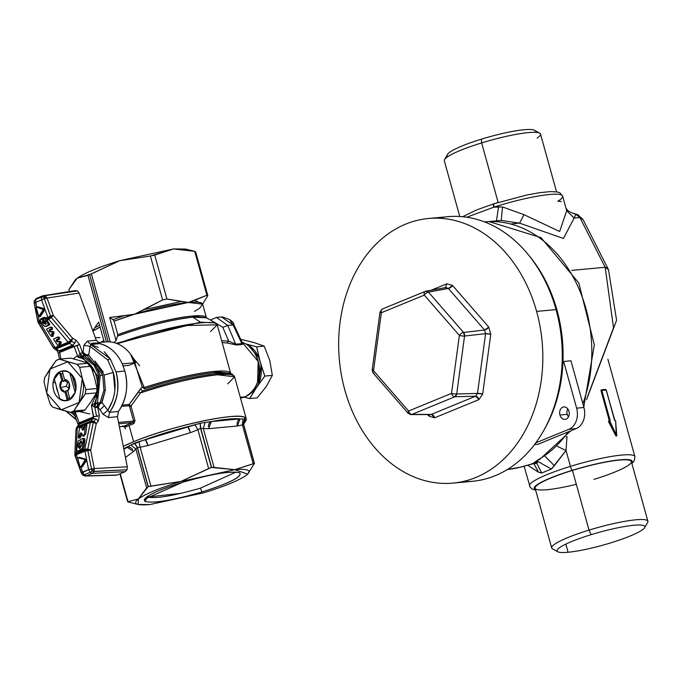 <?xml version="1.0" encoding="UTF-8"?>
<svg xmlns="http://www.w3.org/2000/svg" width="682" height="682" viewBox="0 0 682 682"><rect width="100%" height="100%" fill="white"/><g stroke="black" fill="none" stroke-linecap="round" stroke-linejoin="round"><path stroke-width="1.02" d="M568.907 429.276A16.897 12.941 -95.3 0 0 576.622 408.16L583.911 407.486A16.897 12.941 84.7 0 1 576.196 428.594L568.907 429.276L576.196 428.594L538.004 444.289L534.5 444.613L538.004 444.289L576.196 428.594A16.897 12.941 -95.3 0 0 583.911 407.486L570.962 360.787L583.911 407.486L576.622 408.16L563.673 361.469L570.962 360.787L563.673 361.469L576.622 408.16A16.897 12.941 84.7 0 1 568.907 429.276L535.796 442.874L568.907 429.276M568.456 416.864A6.266 4.8 84.7 0 1 567.211 414.349A6.266 4.8 84.7 0 1 567.705 408.799A6.266 4.8 -95.3 0 0 567.211 414.349A6.266 4.8 -95.3 0 0 568.456 416.864M562.906 363.259L563.673 361.469L562.906 363.259M559.922 415.031A6.266 4.8 -95.3 0 0 566.094 419.14A6.266 4.8 -95.3 0 0 568.958 411.314A6.266 4.8 -95.3 0 0 562.778 407.197A6.266 4.8 -95.3 0 0 559.922 415.031L567.211 414.349L559.922 415.031A6.266 4.8 84.7 0 1 563.861 406.932A6.266 4.8 84.7 0 1 568.958 411.314A6.266 4.8 84.7 0 1 565.02 419.413A6.266 4.8 84.7 0 1 559.922 415.031M610.126 420.419L601.797 390.385L606.17 389.976L614.499 420.01A0.759 0.477 67.7 0 0 615.181 420.692L615.624 420.649L616.596 435.662L609.836 421.186A0.759 0.477 67.7 0 0 610.126 420.419L609.699 420.521L601.371 390.488L601.797 390.385L610.126 420.419A0.759 0.477 -112.3 0 1 609.836 421.186L610.126 420.419M616.144 427.128L616.767 435.926L616.281 435.832L615.624 420.649L616.681 435.789L615.965 436.003L608.54 421.681L609.393 421.229L608.958 421.459L609.393 421.229L616.596 435.662L608.958 421.459L609.086 420.965L609.836 421.186L609.086 420.965L609.546 420.922L600.961 390.581L606.264 389.985L614.516 420.01M614.891 420.427L615.181 420.692A0.759 0.477 -112.3 0 1 614.499 420.01L615.565 420.939M614.533 420.069L606.17 389.976L601.524 390.121L609.699 420.521L608.796 420.7L609.546 420.922M606.204 390.036L605.616 389.448L606.23 390.095L605.616 389.448L601.268 389.848L600.961 390.581L601.268 389.848L605.616 389.448L606.264 389.985L600.961 390.581L609.29 420.623L608.796 420.7L608.958 421.459L616.281 435.832L616.767 435.926L616.144 427.077M615.65 420.837L616.656 435.951M607.901 359.261L634.908 456.667A54.671 8.022 164.5 0 0 570.433 466.36L566.026 450.47L566.998 436.633A11.389 1.671 -15.5 0 1 566.094 436.889L566.998 436.633L566.026 450.47L570.433 466.36A54.671 8.022 164.5 0 0 529.547 485.882A54.671 8.022 -15.5 0 1 570.433 466.36A54.671 8.022 -15.5 0 1 634.908 456.667L634.2 460.947L631.882 463.504M608.958 421.459L608.54 421.681L608.796 420.7L608.54 421.681L615.965 436.003L616.681 435.789M527.715 465.218L538.507 472.217L533.929 463.743L538.507 472.217L527.715 465.218M539.837 472.43L541.713 473.001L551.363 469.037L566.026 450.47L557.296 446.326L566.026 450.47L554.347 465.704L544.927 456.156L554.347 465.704L551.363 469.037L537.28 461.143L537.748 460.529L537.28 461.143L551.363 469.037L541.713 473.001L536.785 463.274L537.621 462.294L536.146 462.43L537.621 462.294L536.785 463.274L541.713 473.001L538.507 472.217M583.033 219.587L579.905 217.532L605.173 267.276L571.721 270.387L605.173 267.276L613.519 327.829L587.773 395.918L613.519 327.829L605.173 267.276L608.506 269.688A7.971 5.678 153.1 0 0 605.173 267.276L579.905 217.532A7.971 5.678 -26.9 0 1 583.246 219.954L608.506 269.688L616.571 320.284L586.588 399.524M580.663 217.763L577.969 214.762L575.889 214.301L579.905 217.532L574.116 218.078L563.451 238.478L519.59 223.142L511.355 223.909L519.59 223.142L563.451 238.478L574.116 218.078L579.905 217.532L575.889 214.301L578.08 214.821M575.889 214.301L572.795 213.21L575.889 214.301L574.116 218.078L575.889 214.301M631.728 462.933A50.869 7.468 164.5 0 0 572.258 470.324A3.794 0.691 -107.1 0 1 570.433 466.36A3.794 0.691 72.9 0 0 572.258 470.324A50.869 7.468 164.5 0 0 535.506 489.616A50.869 7.468 -15.5 0 1 572.258 470.324A50.869 7.468 -15.5 0 1 631.728 462.933M535.549 462.592L537.28 461.143L532.446 463.845L538.038 459.83A124.337 95.241 -95.3 0 0 568.14 431.97A124.337 95.241 -95.3 0 0 568.2 431.885A124.337 95.241 84.7 0 1 568.14 431.97L568.14 431.97A124.337 95.241 84.7 0 1 538.038 459.83L539.82 459.276A11.389 6.922 -119.5 0 1 538.038 459.83L532.514 463.82M536.112 463.445L532.864 463.845M561.371 201.48L557.85 201.241A54.671 8.022 164.5 0 0 562.65 196.118A54.671 8.022 164.5 0 0 498.175 205.811A54.671 8.022 -15.5 0 1 562.65 196.118L566.682 210.721L559.675 231.505L524.006 214.685L502.54 206.953L498.499 206.987L498.175 205.811L498.499 206.987L493.759 207.2A54.671 8.022 -15.5 0 1 498.175 205.811A54.671 8.022 164.5 0 0 493.759 207.2A3.794 1.006 -107.8 0 1 493.725 203.833L526.785 195.018L539.343 192.725L550.604 191.582L557.552 192.009L559.845 192.81L562.65 196.118M488.977 221.565L488.968 221.565A124.337 95.241 84.7 0 1 582.854 403.659A124.337 95.241 -95.3 0 0 488.968 221.565L540.988 237.634L578.796 282.97L594.329 344.862L583.775 406.983M594.005 479.378A49.922 7.332 164.5 0 0 630.159 460.478A49.922 7.332 164.5 0 0 572.462 470.409A49.922 7.332 164.5 0 0 535.123 488.235A49.922 7.332 164.5 0 0 576.307 484.288M537.28 461.143L532.216 464.033A11.389 1.833 -104.1 0 0 532.446 463.845L531.662 463.769A11.389 1.833 -104.1 0 0 531.926 463.973M536.146 462.43L537.621 462.294L536.146 462.43M519.948 467.264L532.446 463.845L519.948 467.264A11.389 7.263 75 0 0 520.716 467.119L519.948 467.264A124.337 95.241 84.7 0 1 507.809 469.429A124.337 95.241 -95.3 0 0 519.948 467.264M507.451 469.463L520.716 467.119A11.389 7.263 75 0 0 520.724 467.119L532.216 464.033M490.213 221.522L501.193 220.431L519.59 223.142L524.006 214.685L559.675 231.505L566.682 210.721L574.116 218.078L566.682 210.721L566.265 209.135M497.988 202.537A50.869 7.468 164.5 0 0 493.879 203.824L493.759 207.2L466.778 217.217L493.759 207.2L498.499 206.987L496.496 220.755L498.499 206.987L502.54 206.953L501.193 220.431L488.968 221.565L494.271 221.531M647.9 521.261A49.922 7.332 164.5 0 0 589.018 530.119L572.462 470.409A49.922 7.332 -15.5 0 1 631.344 461.552L647.9 521.261M557.799 551.764L552.505 548.848A49.922 7.332 -15.5 0 1 589.018 530.119A49.922 7.332 164.5 0 0 551.687 547.944L535.123 488.235A49.922 7.332 -15.5 0 1 572.462 470.409L589.018 530.119A49.922 7.332 -15.5 0 1 647.661 522.455L644.626 527.68A45.558 6.684 164.5 0 0 633.817 525.259A45.558 6.684 164.5 0 0 591.115 534.671L589.018 530.119L591.115 534.671A45.558 6.684 164.5 0 0 557.799 551.764A45.558 6.684 164.5 0 0 568.08 552.267A45.558 6.684 164.5 0 0 610.774 542.855A45.558 6.684 164.5 0 0 644.626 527.68M519.59 223.142L501.193 220.431L502.54 206.953L524.006 214.685L519.59 223.142M463.47 216.296A3.794 3.342 58.5 0 0 463.436 216.313A3.794 3.342 58.5 0 0 462.899 216.74L463.436 216.313L462.78 216.723M544.449 429.217A129.648 99.316 -95.3 0 0 528.209 254.599A129.648 99.316 84.7 0 1 544.449 429.217M459.762 216.492L444.306 160.739A49.922 7.332 -15.5 0 1 481.637 142.913L498.15 202.443L481.637 142.913A49.922 7.332 -15.5 0 1 540.519 134.056L556.538 191.812M591.115 534.671A45.558 6.684 -15.5 0 1 633.817 525.259A45.558 6.684 -15.5 0 1 644.848 526.589A45.558 6.684 -15.5 0 1 610.774 542.855A45.558 6.684 -15.5 0 1 568.08 552.267A45.558 6.684 -15.5 0 1 557.049 550.937A45.558 6.684 -15.5 0 1 591.115 534.671M565.821 544.117L568.08 552.267L565.821 544.117M481.637 142.913L481.424 139.145A45.558 6.684 -15.5 0 1 524.126 129.733A45.558 6.684 -15.5 0 1 534.407 130.236L539.692 133.152A49.922 7.332 164.5 0 0 481.637 142.913A49.922 7.332 164.5 0 0 444.545 159.545L447.58 154.32A45.558 6.684 -15.5 0 1 481.424 139.145L481.637 142.913M537.109 138.114A49.922 7.332 164.5 0 0 539.692 133.152M535.157 131.063A45.558 6.684 164.5 0 0 524.126 129.733A45.558 6.684 164.5 0 0 481.424 139.145A45.558 6.684 164.5 0 0 447.358 155.411M380.778 311.7A3.794 0.708 7.7 0 0 380.019 312.015A3.794 0.708 7.7 0 0 381.349 312.748L373.506 370.701A3.794 0.708 -172.3 0 1 372.167 369.968A3.794 0.708 7.7 0 0 373.506 370.701A3.794 1.671 139 0 0 373.071 372.969A3.794 1.671 139 0 0 373.941 373.267M372.935 369.653A3.794 0.708 7.7 0 0 372.167 369.968L380.019 312.015L382.338 309.014A3.794 2.378 67.7 0 0 381.349 312.748A3.794 0.708 -172.3 0 1 380.019 312.015M445.525 287.633L446.829 283.806L431.314 290.182L446.829 283.806L452.567 285.477L448.398 288.469L428.458 292.109A3.794 2.864 -100.4 0 0 426.037 291.146L445.994 287.497L448.398 288.469L445.525 287.633L426.497 291.112M382.645 308.92A3.794 2.378 67.7 0 0 382.338 309.014L425.278 291.367A3.794 2.378 67.7 0 0 424.289 295.11L459.378 335.416L451.535 393.369L408.595 411.016L373.506 370.701L381.349 312.748L424.289 295.11L381.349 312.748A3.794 2.378 -112.3 0 1 382.338 309.014M428.918 416.131L427.563 414.571L428.918 416.131L429.549 414.562A3.794 1.671 -41 0 1 428.918 416.131L434.656 417.793L428.918 416.131M409.03 413.582A3.794 2.95 -90.1 0 0 411.033 414.588A3.794 2.95 -90.1 0 0 411.902 414.417L431.348 414.392L430.513 414.562L431.348 414.392L434.656 417.793A3.794 2.378 67.7 0 0 431.348 414.392L411.902 414.417A3.794 2.378 -112.3 0 1 408.595 411.016A3.794 1.671 139 0 0 408.168 413.283A3.794 1.671 139 0 0 409.03 413.582M408.168 413.283A3.794 1.671 -41 0 1 408.595 411.016A3.794 2.378 67.7 0 0 411.902 414.417L408.168 413.283L373.071 372.969A3.794 1.671 -41 0 1 373.506 370.701L408.595 411.016L451.535 393.369A3.794 2.378 67.7 0 0 454.843 396.771L411.902 414.417L454.843 396.771L475.635 396.199L431.348 414.392L475.635 396.199A3.794 2.378 -112.3 0 1 478.934 399.601L434.656 417.793L478.934 399.601L475.635 396.199L454.843 396.771A3.794 2.378 -112.3 0 1 451.535 393.369L459.378 335.416A3.794 0.708 7.7 0 0 464.553 336.038L456.71 393.991A3.794 0.708 -172.3 0 1 451.535 393.369A3.794 0.708 7.7 0 0 456.71 393.991L454.843 396.771A3.794 2.805 -91.6 0 0 456.71 393.991L464.553 336.038L485.593 333.651L477.502 393.42L456.71 393.991L477.502 393.42L475.635 396.199L477.502 393.42L485.593 333.651L464.553 336.038A3.794 0.708 -172.3 0 1 459.378 335.416L424.289 295.11A3.794 1.671 -41 0 1 428.458 292.109L463.555 332.424A3.794 1.671 139 0 0 459.378 335.416A3.794 1.671 -41 0 1 463.555 332.424L428.458 292.109L448.398 288.469L484.587 330.037L463.555 332.424L464.553 336.038A3.794 2.762 -96.5 0 0 463.555 332.424L484.587 330.037L448.398 288.469A3.794 1.671 139 0 0 452.567 285.477L488.755 327.045A3.794 1.671 -41 0 1 484.587 330.037L485.593 333.651A3.794 0.708 -172.3 0 1 490.767 334.274L482.677 394.034A3.794 0.708 7.7 0 0 477.502 393.42L482.677 394.034L478.934 399.601L482.677 394.034L490.767 334.274L485.593 333.651L484.587 330.037L488.755 327.045L490.767 334.274L488.755 327.045L452.567 285.477L446.829 283.806M426.037 291.146A3.794 2.864 -100.4 0 0 425.585 291.282A3.794 2.378 67.7 0 0 425.278 291.367A3.794 2.378 -112.3 0 1 425.585 291.282L425.278 291.367A3.794 2.378 -112.3 0 0 424.289 295.11A3.794 1.671 139 0 1 428.458 292.109L425.585 291.282M536.606 311.41A132.879 101.789 -95.3 0 0 428.432 218.496A132.879 101.789 -95.3 0 0 344.879 390.189A132.879 101.789 -95.3 0 0 453.044 483.103A132.879 101.789 -95.3 0 0 536.606 311.41L556.043 309.602L536.606 311.41A132.879 101.789 84.7 0 1 475.866 477.46A132.879 101.789 84.7 0 1 344.879 390.189A132.879 101.789 84.7 0 1 405.62 224.148A132.879 101.789 84.7 0 1 536.606 311.41M428.432 218.496L447.869 216.688A132.879 101.789 84.7 0 1 556.043 309.602A132.879 101.789 84.7 0 1 472.49 481.296A132.879 101.789 84.7 0 1 462.711 481.594A132.879 101.789 -95.3 0 0 556.043 309.602A132.879 101.789 -95.3 0 0 438.211 218.197M100.365 342.424L103.852 340.633A58.848 8.636 164.5 0 0 100.365 342.424M104.167 341.784L103.442 342.142L104.167 341.784M98.694 322.04L104.252 342.066L98.694 322.04L92.752 330.642L98.694 322.04M92.905 331.077A58.848 8.636 -15.5 0 1 100.084 327.045L92.905 331.077M192.912 317.156L200.457 322.185L116.213 343.285L200.457 322.185L215.589 322.936L200.457 322.185L192.912 317.156C170.193 319.901 145.164 326.184 117.833 336.021C145.812 326.022 170.841 319.739 192.912 317.156L206.322 317.821L192.912 317.156L192.154 316.039L192.912 317.156M116.076 340.702L109.649 317.539L116.076 340.702L113.792 342.552L116.076 340.702L117.833 334.709C144.908 324.973 169.682 318.75 192.154 316.039A58.848 8.636 164.5 0 0 117.833 334.709L117.833 336.021M186.74 249.552L173.552 248.939L119.708 260.695L173.552 248.939L150.415 256.023A66.631 9.778 -15.5 0 1 154.737 255.085L166.911 298.989A66.631 9.778 164.5 0 0 162.597 299.935L166.911 298.989L181.165 301.521L144.141 309.602L162.597 299.935L150.415 256.023L119.708 260.695C98.847 267.131 84.696 272.945 77.254 278.137L75.6 279.543L77.254 278.137C84.739 272.945 98.89 267.131 119.708 260.695L91.371 273.934L110.228 341.929L91.371 273.934L77.254 278.137L75.455 279.68L68.916 289.518L69.47 291.512L68.916 289.518L77.254 278.137L87.961 275.332L106.418 341.87L87.961 275.332L89.64 274.633L108.276 341.827L89.64 274.633L119.708 260.695L150.415 256.023L162.597 299.935L134.55 314.214L109.649 317.539L113.016 319.611L114.065 321.12L117.833 334.709L114.065 321.12A58.848 8.636 -15.5 0 1 134.55 314.214A58.848 8.636 -15.5 0 1 188.385 302.458A58.848 8.636 -15.5 0 1 202.639 304.172L188.385 302.458L134.55 314.214L114.065 321.12L113.016 319.611L124.09 315.681L134.55 314.214L144.141 309.602L181.165 301.521L188.385 302.458L194.745 300.259L202.622 304.112M99.589 325.263L94.892 327.684L99.589 325.263M95.292 337.658L100.015 337.599M210.499 331.623L217.226 324.82L182.324 325.595L117.253 343.685A67.39 9.889 -15.5 0 1 182.324 325.595A67.39 9.889 -15.5 0 1 217.234 324.82L230.695 373.378A67.39 9.889 164.5 0 0 214.378 371.409A67.39 9.889 164.5 0 0 144.226 387.547L130.569 354.18L144.226 387.547L142.18 387.009L140.398 388.996L129.145 404.46L122.317 405.099L129.145 404.46A1.142 0.87 -95.3 0 0 128.855 405.739L121.66 406.404L128.855 405.739L129.529 406.421L133.587 421.058L132.905 422.499A71.371 10.477 164.5 0 0 123.595 426.327L123.263 426.352M215.64 322.961L217.226 324.82M139.699 365.765L133.629 358.758L142.18 387.009L144.226 387.547C171.259 378.953 194.643 373.583 214.378 371.409L215.137 372.525C195.231 374.708 171.659 380.138 144.405 388.791L144.226 387.547L144.405 388.791L142.18 387.009L144.405 388.791C171.753 380.113 195.333 374.691 215.137 372.525L214.378 371.409L230.695 373.378L215.137 372.525L216.842 373.659C195.836 375.995 171.105 381.741 142.632 390.897L140.535 392.909L130.97 406.063L129.145 404.46L138.455 392.082L140.535 392.909L138.455 392.082L140.398 388.996L142.632 390.897L140.398 388.996L142.18 387.009M194.413 311.427L199.775 308.145L202.639 304.172L206.407 317.761A58.848 8.636 164.5 0 0 192.154 316.039L206.407 317.761L215.589 322.927M109.649 317.539L124.09 315.681L113.016 319.611L109.649 317.539M202.622 304.104L194.745 300.259L206.91 295.263L207.822 295.724L202.58 304.172L207.822 295.724L195.649 251.82L194.737 251.36L206.91 295.263L188.385 302.458L166.911 298.989L154.737 255.085L173.552 248.939L194.737 251.36L191.471 250.516L173.552 248.939L185.299 249.049L191.471 250.516M231.283 373.932L230.465 373.284L231.283 373.932M240.286 397.291L245.043 396.847A28.474 21.815 84.7 0 1 240.482 398.024L245.043 396.847L240.286 397.291M207.822 295.724A66.631 9.778 164.5 0 0 206.91 295.263L194.737 251.36A66.631 9.778 -15.5 0 1 195.649 251.82L207.822 295.724M216.842 373.659L215.137 372.525L230.465 373.284L232.571 374.444L216.842 373.659L217.601 374.776C195.598 377.248 169.912 383.293 140.535 392.909L142.632 390.897C171.25 381.707 195.99 375.961 216.842 373.659L232.571 374.444L234.608 376.831L217.601 374.776L216.842 373.659M222.144 342.543L227.259 342.986L236.398 345.007L242.553 344.427L242.119 342.313L242.553 344.427L241.863 343.617L242.212 342.526M242.076 342.236A28.474 21.815 84.7 0 1 258.052 361.264A28.474 21.815 84.7 0 1 245.043 396.847C256.952 390.027 261.291 378.169 258.052 361.264L242.076 342.236M222.946 316.942L221.531 316.96L233.125 324.956L227.745 325.45L216.492 317.428L227.745 325.45L222.801 327.326L227.745 325.45L235.708 344.188L227.745 325.45L233.125 324.956L241.863 343.617L233.125 324.956L234.054 325.118L242.229 342.56L241.863 343.617L235.708 344.188L228.666 341.077L222.801 327.326L213.099 321.554L222.801 327.326L228.666 341.077L221.659 340.778L228.666 341.077L227.259 342.986L228.666 341.077L235.708 344.188L241.863 343.617A1.901 1.458 -95.3 0 0 242.553 344.427L236.398 345.007A1.901 1.458 84.7 0 1 235.708 344.188L236.398 345.007L227.259 342.986M227.694 383.864L234.608 376.831L246.245 418.782A70.237 10.307 164.5 0 0 244.923 417.427A70.237 10.307 164.5 0 0 133.612 441.731A70.237 10.307 164.5 0 0 123.272 446.352L133.612 441.731L129.094 425.449L133.612 441.731C169.554 426.472 237.131 411.723 244.923 417.427L246.245 418.782A70.237 10.307 164.5 0 1 246.253 418.816M219.553 333.191L218.393 329.014L219.553 333.2M123.595 426.327L124.695 427.316L123.595 426.327L119.401 426.719L123.595 426.327L132.905 422.499L118.83 423.812L132.905 422.499L133.86 423.548L124.695 427.316L122.632 425.79L124.695 427.316L133.86 423.548L135.027 420.7L130.97 406.063L129.529 406.421L128.855 405.739L129.145 404.46L130.97 406.063L140.535 392.909A70.237 10.307 -15.5 0 1 217.601 374.776A70.237 10.307 -15.5 0 1 234.608 376.831M118.566 422.456L133.587 421.058L118.566 422.456M210.388 320.063L216.492 317.428L221.531 316.96C229.646 318.852 233.815 321.572 234.054 325.118L233.125 324.956L230.252 320.651M247.796 473.973L254.395 463.445L243.534 424.289L254.395 463.445A67.007 9.838 164.5 0 0 254.352 463.428L243.491 424.264A67.007 9.838 -15.5 0 1 243.517 424.272A67.007 9.838 -15.5 0 1 243.534 424.289L244.548 419.132L243.491 424.264L242.417 424.903L243.014 418.927L242.417 424.903L237.396 426.003L240.004 418.893L211.25 421.561L208.649 428.68L203.287 428.543L205.146 422.448L203.287 428.543L200.73 428.245L200.244 423.249L200.73 428.245L200.022 423.3L200.525 428.287L197.891 429.72L194.882 424.69L197.891 429.72L190.397 432.661L187.797 426.685L145.351 439.558L147.96 445.534L140.125 447.239L138.992 441.638L140.125 447.239L137.397 447.426L134.627 443.13L137.397 447.426L134.456 443.198L137.235 447.494L135.871 448.986L130.893 444.971L145.351 439.558A68.336 10.034 -15.5 0 1 187.797 426.685L200.244 423.249L211.25 421.561A68.336 10.034 -15.5 0 1 240.004 418.893L244.565 419.14L243.517 424.272L244.591 419.149L243.534 424.289L244.565 419.14L245.179 420.018L244.966 421.365A68.336 10.034 -15.5 0 1 243.559 424.025L244.966 421.365L244.923 417.427L244.565 419.14L240.004 418.893L211.25 421.561L200.244 423.249L138.992 441.638L134.456 443.198L123.732 448.696A68.336 10.034 -15.5 0 1 126.861 447.153L123.868 449.378L130.893 444.971L135.871 448.986L133.57 451.45L126.861 447.153M133.86 423.548L132.905 422.499L133.587 421.058L135.027 420.7L133.86 423.548M129.529 406.421L130.97 406.063L135.027 420.7L133.587 421.058L129.529 406.421M245.179 420.018L243.909 421.365L245.179 420.018M244.966 421.365L243.551 422.422L244.966 421.365L243.696 421.834M243.534 424.289L243.909 421.365M127.756 501.833L120.245 473.709L128.011 501.713L138.472 498.883L128.011 501.713M133.57 451.45L125.462 457.486L133.57 451.45L135.871 448.986L146.647 487.835L138.472 498.883L138.105 504.467L149.844 504.569M128.966 447.136A5.695 5.268 -126.7 0 1 132.598 449.455M137.235 447.494L148.096 486.658L146.647 487.835L135.871 448.986L137.235 447.494A67.007 9.838 -15.5 0 1 137.397 447.426L148.258 486.59A67.007 9.838 164.5 0 0 148.096 486.658L137.235 447.494M137.397 447.426L140.125 447.239L150.901 486.087L148.258 486.59L137.397 447.426M190.397 432.661L147.96 445.534L190.397 432.661L197.891 429.72L208.658 468.577L180.926 481.441L150.901 486.087L140.125 447.239L147.96 445.534A5.695 0.904 73.1 0 0 145.351 439.558L187.797 426.685M188.326 427.307A5.695 0.904 -106.9 0 1 189.741 430.547M200.525 428.287L211.386 467.451L208.658 468.577L197.891 429.72L200.525 428.287A67.007 9.838 -15.5 0 1 200.73 428.245L211.59 467.4A67.007 9.838 164.5 0 0 211.386 467.451L200.525 428.287M200.73 428.245L203.287 428.543L214.063 467.392L211.59 467.4L200.73 428.245M208.649 428.68L237.396 426.003L242.417 424.903L253.193 463.751L234.761 469.685L214.063 467.392L203.287 428.543L208.649 428.68L237.396 426.003A5.695 4.365 -95.3 0 1 240.004 418.893L211.25 421.561M208.385 426.472A5.695 4.365 84.7 0 1 209.792 422.627M243.491 424.264L254.352 463.428L253.193 463.751L242.417 424.903L243.491 424.264M203.705 492.813L149.861 504.569C136.161 505.677 132.368 503.776 138.472 498.883C145.914 493.691 160.065 487.877 180.926 481.441L234.761 469.685L180.943 481.432C160.108 487.869 145.957 493.691 138.472 498.883L148.096 486.658L180.926 481.441L211.386 467.451L234.761 469.685A58.848 8.636 -15.5 0 1 246.159 475.371C238.709 480.563 224.557 486.377 203.705 492.813C224.514 486.377 238.666 480.563 246.159 475.371L247.702 474.067L234.778 469.685L254.395 463.445M149.861 504.569L203.679 492.822M138.105 504.467L127.781 501.841M239.663 472.771C242.494 476.607 229.945 483.001 202.008 491.969C172.844 500.324 153.825 503.495 144.968 501.483L144.269 499.318L182.614 482.285C211.787 473.93 230.797 470.759 239.663 472.771C230.959 470.682 211.949 473.845 182.614 482.285C154.43 491.287 141.882 497.69 144.968 501.483C153.663 503.572 172.674 500.4 202.008 491.969C230.192 482.967 242.741 476.565 239.663 472.771L239.774 472.831M94.917 361.025L103.272 372.176M92.061 468.892L91.516 468.994L87.884 450.58L90.663 450.154L87.765 449.046L93.366 422.414L96.264 423.513L93.784 421.305L95.864 418.91L98.344 421.118L95.864 418.91L93.042 418.629L93.664 416.821L99.35 415.739L96.571 416.165L94.807 407.188L98.336 407.444L97.731 407.512L99.35 415.739L98.344 421.118L96.264 423.513L90.663 450.154L94.295 468.56L127.304 466.812L117.423 416.685L127.304 466.812L127.04 469.77L125.3 471.637L117.074 475.022L125.3 471.637L127.04 469.77L127.304 466.812L94.295 468.56L90.663 450.154L96.264 423.513L98.344 421.118L99.35 415.739L97.731 407.512L98.302 402.9L100.058 402.721L100.066 403.233L95.489 407.546M100.041 409.967L104.312 405.679L100.041 409.967M67.825 398.791L68.575 400.249M202.008 491.969L200.363 488.184L236.108 472.038L200.363 488.184L202.008 491.969M181.293 493.316L147.423 497.016A46.504 6.829 -15.5 0 1 146.997 496.752L147.423 497.016L144.968 501.483L147.423 497.016C155.641 498.874 173.288 495.933 200.363 488.184M97.833 342.662L105.77 341.921A39.863 30.537 84.7 0 1 135.607 362.602L122.249 363.847L124.857 371.042C128.745 385.5 126.613 398.97 118.463 411.451L117.423 416.685L118.463 411.451C126.511 399.925 128.642 386.455 124.857 371.042L122.249 363.847L135.607 362.602L129.034 365.313L123.118 365.893L129.034 365.313L135.607 362.602A39.863 30.537 -95.3 0 0 104.738 342.04M89.777 413.94L79.334 411.527M73.179 358.775L77.475 355.637M147.423 497.016L147.286 496.547L147.423 497.016M91.379 343.285L99.649 343.609L96.222 340.216L79.121 293.055L77.433 290.899L75.122 290.694L77.433 290.899L44.85 295.707L44.253 296.943L41.525 297.096L35.532 299.56L34.211 301.069L34.253 302.834L35.549 302.399L36.513 307.267L35.532 299.56L37.033 298.179M77.433 290.899L79.121 293.055L47.007 298.068L79.121 293.055L96.222 340.216L87.339 341.179L83.92 345.271L83.059 352.355L82.445 352.415L79.641 344.683L75.855 340.028L72.633 338.289L53.29 315.399L47.015 298.077L44.253 296.943L44.85 295.707L77.433 290.899M45.413 295.997L47.015 298.077L53.29 315.399L50.579 316.064L44.304 298.742L47.015 298.077M96.222 340.216L99.649 343.609L90.749 344.589L87.339 341.179L96.222 340.216M98.268 347.411L90.749 344.589L99.649 343.609C109.632 346.243 117.168 352.986 122.249 363.847A39.863 30.537 -95.3 0 0 99.649 343.609A39.863 30.537 -95.3 0 0 92.402 343.165M114.874 390.13L113.28 372.483L107.62 359.849L110.211 358.834L107.62 359.849L90.101 346.388L90.749 344.589L90.101 346.396L83.92 345.271L90.101 346.388L88.737 354.734L85.787 354.717L83.059 352.355L86.946 355.45L85.19 355.629L82.445 352.415L79.999 353.788L76.93 345.348L79.641 344.683L74.176 346.541L72.684 345.211L74.832 343.08L75.855 340.028L74.832 343.08L71.601 341.332L72.633 338.289L70.621 340.386L51.278 317.497L53.29 315.399L72.633 338.289L75.855 340.028L79.641 344.683L82.445 352.415L83.059 352.355L83.92 345.271L87.339 341.179L90.749 344.589L110.211 358.834L116.076 371.912C119.717 387.956 117.543 401.425 109.538 412.329L108.532 417.589L103.05 414.272L98.336 407.444L103.05 414.272L108.532 417.589L117.423 416.685L108.532 417.589L109.538 412.329L118.463 411.451L109.538 412.329C117.781 399.908 119.964 386.438 116.076 371.912L124.857 371.042L116.076 371.912L110.211 358.834L104.201 351.716M94.295 468.56L93.997 471.526L92.292 473.385L86.299 475.848L117.074 475.022L86.299 475.848L92.292 473.385L125.3 471.637L92.292 473.385L93.997 471.526L127.04 469.77L94.065 471.347M84.406 475.866L82.411 474.868L85.403 476.036L116.196 475.209M117.074 475.022L116.196 475.201M130.884 405.875L131.473 405.628M258.171 361.699L257.574 382.329A26.572 20.358 -95.3 0 0 258.384 361.665L258.171 361.699M210.465 422.013L208.666 421.97M66.239 411.22L76.222 419.353L66.239 411.22M58.26 353.097L59.428 359.158M38.354 322.816L38.235 322.185L38.371 322.825L40.153 322.859L55.012 347.59L53.222 347.556L38.354 322.816L53.793 348.28L53.511 347.402L53.793 348.28L56.325 348.86L69.453 343.472L72.684 345.211L69.453 343.472L71.601 341.332L74.832 343.08L72.684 345.211L59.061 350.812L56.325 348.86L54.117 348.553L56.325 348.86L59.061 350.812L72.684 345.211L73.528 345.748L59.47 351.52L59.061 350.812L56.819 350.48L59.061 350.812L59.47 351.52L59.649 352.509L58.243 353.02L59.649 352.509L60.937 359.013L59.47 351.52L73.528 345.748L74.176 346.541L59.649 352.509L76.93 345.348L79.999 353.788L78.08 357.308L74.176 346.541L78.08 357.308L81.661 358.255C93.877 364.572 99.078 375.987 97.262 392.482L91.414 405.372L94.807 407.188L96.571 416.165L93.664 416.821L91.414 405.372L93.519 417.844L79.47 423.616L78.328 425.108L79.419 424.23L79.146 422.789L79.47 423.616L93.519 417.844L93.042 418.629L79.419 424.23L76.742 427.299L79.419 424.23L93.042 418.629L95.864 418.91L93.784 421.305L90.962 421.024L93.042 418.629L90.962 421.024L77.833 426.421L77.271 427.87L76.154 452.66L74.841 454.323L75.958 429.532L77.271 427.87L90.399 422.473L93.315 422.405L93.732 421.28L95.301 422.346L93.596 421.604L96.264 423.513L93.315 422.405L87.765 449.046L84.798 449.114L90.399 422.473L90.962 421.024L93.732 421.28L90.604 421.672L93.596 421.604L93.315 422.405L90.399 422.473L84.798 449.114L76.154 452.66L77.271 427.87L75.958 429.532L74.841 454.348L81.363 473.163L82.147 473.496L81.363 473.163L82.616 472.106L88.609 469.642L84.977 451.237L87.825 450.589L87.697 449.037L89.47 449.532L87.739 449.515L90.663 450.154L87.825 450.589L91.516 468.994L88.609 469.642L94.082 468.585M53.801 348.297L53.222 347.556L55.012 347.59L55.634 348.323L53.793 348.28L54.287 348.69L53.077 347.326M37.774 321.324L38.124 322.373L39.582 321.887L40.153 322.859L41.227 322.416L40.153 322.859L38.124 322.373L34.143 302.91L37.774 321.324L39.181 320.813L39.582 321.887L38.124 322.373M34.867 303.013L34.143 302.91M34.253 302.834L34.288 300.771L36.64 298.281L42.625 295.826L75.693 290.541M36.086 298.648L35.336 300.813M44.85 295.707L43.017 295.715L41.525 297.096L43.571 295.562M100.066 403.233L103.937 390.257L105.36 390.3L101.797 402.295L100.066 403.233L101.993 402.559L105.36 390.3L104.167 374.989L113.28 372.483L104.167 374.989L88.694 355.024L104.167 374.989L105.36 390.3L103.937 390.257L102.769 375.279L86.946 355.45L102.769 375.279L100.22 375.526L95.412 365.049L84.287 355.689L85.19 355.629L84.287 355.689L82.045 352.398L84.287 355.689L82.334 355.919L80.101 353.626L82.334 355.919L81.38 356.626L79.743 354.103L82.445 352.415L85.19 355.629L88.694 355.024L85.787 354.717L88.737 354.734L90.101 346.388L107.62 359.849L113.28 372.483C116.903 385.807 115.088 398.424 107.833 410.334L101.993 402.559L99.495 404.153L98.336 407.444L99.495 404.153L101.993 402.559L107.833 410.334L103.05 414.272L107.833 410.334L109.538 412.329L107.833 410.334L112.931 399.882M92.454 470.742L94.099 468.585L92.454 470.742L93.749 472.029L90.876 469.114L92.454 470.742L90.126 472.345L92.454 470.742M92.292 473.385L90.126 472.345L92.292 473.385M82.198 474.638L85.403 476.036L86.299 475.848L84.133 474.8L90.126 472.345L88.609 469.642L90.126 472.345L84.133 474.8L85.156 475.567M82.411 474.868L84.133 474.8L82.616 472.106L84.133 474.8L82.411 474.868L81.439 472.993L82.411 474.868M75.156 456.053L76.333 454.783L77.901 459.105L76.333 454.783L84.977 451.237L84.798 449.114L87.697 449.037L87.739 449.515L84.781 450.137L87.739 449.515L87.825 450.589L84.977 451.237L88.609 469.642L81.363 473.163L75.08 455.84L82.317 474.791M77.884 423.846L79.146 422.789L93.664 416.821L79.146 422.789L77.893 423.965L74.824 415.398L77.884 423.846M75.753 416.514L74.781 415.108L75.242 412.022L79.146 422.789L75.242 412.022L74.815 411.954L74.858 415.551L72.65 412.636L74.781 415.108L72.65 412.636L75.242 412.022L72.65 412.636L74.969 415.918L72.428 413.403L69.76 412.15M258.384 361.665A26.572 20.358 -95.3 0 0 254.898 353.591M245.852 343.992A26.572 20.358 84.7 0 1 260.089 361.511A26.572 20.358 84.7 0 1 256.585 387.385L250.447 393.429A26.572 20.358 -95.3 0 0 256.585 387.385L254.693 390.198L249.271 394.401L254.693 390.198L249.689 398.578L257.225 397.87L249.689 398.578L244.207 397.163L249.689 398.578L256.585 387.385A26.572 20.358 -95.3 0 0 260.089 361.511L261.104 365.168L258.478 384.571L256.585 387.385L264.804 376.072L272.34 375.373L266.304 386.481L257.225 397.87L266.304 386.481L272.34 375.373L264.804 376.072L258.478 384.571L261.104 365.168L264.804 376.072L260.089 361.511A26.572 20.358 -95.3 0 0 245.852 343.992M37.8 321.41L34.126 302.953L34.288 300.771M38.235 315.988L39.181 320.813L38.235 315.988M34.211 301.069L35.532 299.56L41.525 297.096L41.542 299.935L35.549 302.399L41.542 299.935L41.525 297.096L44.253 296.943L43.682 298.963L44.253 296.943L46.819 298.102L43.691 298.963L44.304 298.742L50.494 316.09M41.542 299.935L47.825 317.258L41.542 299.935L43.691 298.963M41.466 322.782L44.373 326.32L46.257 326.363L49.368 325.092L48.004 325.288L49.829 324.436L48.456 324.641L48.107 323.635L49.471 323.43L48.107 323.635L46.188 320.958L47.552 320.762L47.024 320.037L49.829 324.436L49.368 325.092L45.285 326.303L49.368 325.092L49.829 324.436L47.552 320.762L46.188 320.958L44.978 318.562L50.519 316.081L51.005 317.079L50.519 316.081L53.29 315.399L51.005 317.079L52.523 316.312L51.278 317.497L70.621 340.386L68.14 342.193L48.797 319.304L51.278 317.497L51.005 317.079L48.226 318.332L47.825 317.258L46.018 318L44.586 317.139L46.018 318L46.436 319.074L51.005 317.079L51.227 317.548L48.797 319.304L68.14 342.193L60.664 345.262L60.212 344.188L61.141 343.43L61.124 341.895L59.598 341.273L57.936 341.929M71.269 341.094L70.578 340.429L72.633 338.289L71.567 341.384L68.763 342.927L68.14 342.193L70.578 340.429L71.567 341.384L69.453 343.472L68.763 342.927L71.269 341.094M103.937 390.257L100.058 402.721L97.424 403.062L100.22 375.526L102.769 375.279L103.937 390.257M97.731 407.512L97.424 403.062L98.302 402.9L97.731 407.512M92.59 404.724L94.431 403.684L98.617 392.832L97.893 376.055L98.975 375.773L95.625 403.838L97.424 403.062L97.364 407.631L94.977 407.282L95.625 403.838L94.977 407.282L94.423 407.043L94.431 403.684L95.625 403.838L98.975 375.773L97.893 376.055L82.258 356.942L78.08 357.308L79.743 354.103L81.38 356.626L82.334 355.919L94.261 365.484L98.975 375.773L94.261 365.484L82.334 355.919L84.287 355.689L95.412 365.049L94.261 365.484L95.412 365.049L100.22 375.526L97.424 403.062L94.431 403.684L94.423 407.043L91.763 405.176M80.783 467.034L82.616 472.106L80.783 467.034M75.182 455.397L74.85 454.809L75.182 455.397L74.85 454.809L76.137 453.692L76.333 454.783L75.08 455.84L74.85 454.809L76.154 452.66L76.137 453.692L74.85 454.809M76.12 428.79L77.475 427.068L75.958 429.532M74.832 454.4L75.08 455.96M72.718 413.258L70.502 412.337M125.497 428.833L124.687 427.316M124.695 427.29L126.468 425.091M245.622 343.856L247.319 344.35L259.075 357.854L260.089 361.511L256.688 346.823L245.622 343.856M91.209 401.383L85.011 409.976L73.758 411.024L85.259 393.906L96.512 392.866L91.209 401.383L96.512 392.866L97.1 388.51L94.466 377.351L90.928 366.268L88.293 363.242L77.04 364.29L59.377 359.158A27.297 20.912 -95.3 0 0 56.154 360.488L44.662 377.598A27.297 20.912 -95.3 0 0 44.074 381.946L46.708 393.113L50.238 404.187A27.297 20.912 -95.3 0 0 52.872 407.214L70.536 412.346L81.789 411.297L85.011 409.976L91.209 401.383A24.68 18.9 -95.3 0 0 91.26 401.306M94.466 377.351L97.1 388.51L85.847 389.558L82.317 378.484L79.675 367.317L90.928 366.268L94.423 377.223M79.939 360.65L70.63 358.11L79.913 360.633M57.953 341.929L56.35 341.281L57.714 341.085L57.706 339.883L57.714 341.085L58.908 341.563L56.35 341.281L59.76 342.091L59.769 343.208L58.609 344.069L58.933 344.887L60.348 344.998L59.726 346.354L60.502 344.973L58.933 344.887L58.609 344.069L60.212 344.188L58.609 344.069L58.916 343.558L60.519 343.685L58.916 343.558L59.769 343.208L61.141 343.43L59.769 343.208L59.76 342.091L61.124 341.895L58.652 341.639L59.598 341.273L61.124 341.895L61.141 343.43L60.212 344.188L60.664 345.262L59.914 346.311L60.664 345.262L68.14 342.193L68.763 342.927L55.634 348.323L68.763 342.927L69.453 343.472L56.325 348.86L55.012 347.59L58.371 346.209L55.012 347.59L39.582 321.887L40.698 321.427L39.582 321.887L39.181 320.813L40.289 320.352L39.181 320.813M47.024 320.037L48.797 319.304L48.226 318.332L48.797 319.304L47.024 320.037L46.436 319.074L47.024 320.037M57.706 339.883L59.624 339.09L59.607 337.556L58.098 336.934L59.607 337.556L57.135 337.309L58.089 336.942L53.494 339.133L58.072 345.91L53.494 339.133L57.135 337.309L59.607 337.556L59.624 339.09L58.26 338.877L58.243 337.752L58.26 338.877L59.624 339.09L57.706 339.883L56.333 339.662L58.26 338.877L56.333 339.662L57.706 339.883M50.579 329.969L52.505 329.176L52.488 327.641L50.98 327.019L52.488 327.641L50.008 327.394L46.376 329.218L50.954 335.996L46.376 329.218L50.962 327.028L50.008 327.394L52.488 327.641L52.505 329.176L51.133 328.954L51.124 327.837L51.133 328.954L52.505 329.176L50.579 329.969L50.596 331.162L50.579 329.969L49.206 329.747L50.579 329.969M50.835 332.006L49.232 331.367L50.596 331.162L51.789 331.648L49.232 331.367L52.633 332.177L52.65 333.293L51.491 334.146L51.815 334.964L53.23 335.075L52.599 336.439L53.384 335.058L51.815 334.964L51.491 334.146L53.094 334.274L51.491 334.146L51.798 333.643L53.401 333.762L51.798 333.643L52.65 333.293L54.023 333.507L52.65 333.293L52.633 332.177L54.006 331.972L51.525 331.725L52.48 331.358L54.006 331.972L52.991 336.405L54.006 331.972L52.497 331.35L50.818 332.015M37.058 307.241L37.936 306.874L43.784 308.571L44.501 309.398L44.339 310.583L40.536 316.243L39.658 316.61A1.219 0.929 -95.3 0 0 40.536 316.243L44.339 310.583A1.219 0.929 -95.3 0 0 43.784 308.571L37.936 306.874A1.219 0.929 -95.3 0 0 37.109 307.164M83.502 438.492L84.662 438.654L84.952 440.129L84.082 446.736L83.221 448.816L81.644 450.197L79.368 451.126L77.117 450.7L79.368 451.126L77.995 450.964L79.368 451.126L81.644 450.197L83.221 448.816L84.082 446.736L84.662 438.654L82.138 438.697L78.277 440.922L76.725 449.131L77.117 450.7L78.413 451.211M78.012 450.981L78.456 451.228M84.986 424.724L83.127 430.197L82.309 429.907L83.374 428.731L82.309 429.907L81.175 426.847L80.519 426.557L82.539 426.463L83.374 428.731L84.193 429.012L83.374 428.731L82.539 426.463L79.47 428.125L78.277 437.247L78.839 437.912L79.947 438.091L78.839 437.912L79.649 436.685L81.022 436.454L79.649 436.685L79.99 434.067L81.218 434.963L81.976 433.778L79.947 438.091L81.022 436.454L81.218 434.963L79.99 434.067L80.749 432.882L81.866 433.692L80.749 432.882L81.627 433.044L82.633 435.798L85.71 434.281L84.338 434.511L85.531 425.389L86.904 425.159L85.531 425.389L84.986 424.724L86.179 424.264L86.904 425.159L85.71 434.281L83.562 435.9L85.71 434.281L86.904 425.159L85.472 424.895M78.277 437.247L78.839 437.912L78.277 437.247L79.47 428.125L82.539 426.463L81.039 426.625M79.683 457.417A1.219 0.929 -95.3 0 0 79.206 457.443L78.302 457.784L77.867 458.977L79.905 466.335L80.843 466.957L85.079 460.111L84.525 459.463L78.302 457.784L79.683 457.417L85.531 459.114L79.683 457.417L78.677 457.767L84.525 459.463L85.531 459.114L84.525 459.463A0.946 0.725 84.7 0 1 85.079 460.111L86.247 459.941A1.219 0.929 -95.3 0 0 85.531 459.114L86.247 459.941L85.079 460.111A0.946 0.725 84.7 0 1 84.96 461.032L86.085 461.126A1.219 0.929 -95.3 0 0 86.247 459.941L86.085 461.126L84.96 461.032L81.149 466.693L82.283 466.786L86.085 461.126L82.283 466.786L81.149 466.693A0.946 0.725 84.7 0 1 80.843 466.957L81.883 467.119A1.219 0.929 -95.3 0 0 82.283 466.786L80.843 466.957A0.946 0.725 84.7 0 1 79.905 466.335L77.867 458.977A0.946 0.725 84.7 0 1 78.677 457.767M81.124 466.999A1.219 0.929 -95.3 0 0 81.883 467.119L80.843 466.957M76.273 428.458L78.328 425.108L74.969 415.918M71.772 412.32L72.65 412.636L71.772 412.32M241.002 339.372L254.139 342.603L264.232 346.124L256.688 346.823L264.232 346.124L269.808 360.608L272.34 375.373L269.808 360.608L264.232 346.124L254.139 342.603L241.002 339.372M259.075 357.854L247.319 344.35L256.688 346.823L259.075 357.854M94.431 403.684L91.414 405.372L97.262 392.482L98.617 392.832L94.431 403.684M98.617 392.832L97.262 392.482C98.967 376.063 93.766 364.657 81.661 358.255L82.258 356.942L97.893 376.055L98.617 392.832M81.661 358.255L78.08 357.308L81.38 356.626L82.258 356.942L81.661 358.255M88.293 363.242L80.374 360.769L88.293 363.242A27.297 20.912 84.7 0 1 90.928 366.268L79.675 367.317A27.297 20.912 -95.3 0 0 77.04 364.29L88.293 363.242M56.35 341.281L56.333 339.662L56.35 341.281M44.373 326.32L45.344 326.38L43.452 325.544L41.534 322.876A5.695 3.563 -112.3 0 1 40.323 320.48L40.323 320.48M49.232 331.367L49.206 329.747L51.133 328.954L49.206 329.747L49.232 331.367M43.486 317.565L40.997 318.588L40.247 320.063L44.816 318.187L43.486 317.565L44.978 318.562L40.247 320.063L40.997 318.588L43.52 317.556M47.825 317.258L48.226 318.332L46.436 319.074L46.061 318.127L44.978 318.562A5.695 3.563 67.7 0 0 46.188 320.958L44.952 321.469A5.695 3.563 -112.3 0 1 44.432 320.642L42.241 321.546A5.695 3.563 67.7 0 0 42.761 322.364L41.534 322.876L42.761 322.364L45.549 324.265L45.643 322.416L44.952 321.469L46.188 320.958L48.107 323.635L48.004 325.288L45.344 326.38M36.24 307.505L38.721 316.439L43.333 309.568L36.93 307.224L36.24 307.505A0.946 0.725 84.7 0 1 36.93 307.224L36.24 307.505A0.946 0.725 84.7 0 0 36.12 308.435L38.158 315.792A0.946 0.725 84.7 0 0 38.721 316.439L40.536 316.243L39.403 316.158A0.946 0.725 84.7 0 1 38.721 316.439L38.78 316.448M37.936 306.874L36.93 307.224L37.936 306.874M43.784 308.571L42.77 308.929L43.784 308.571M44.501 309.398L43.333 309.568L44.501 309.398M44.339 310.583L43.205 310.489L44.339 310.583M77.475 427.068L77.833 426.421L90.962 421.024L90.604 421.672L77.475 427.068L90.604 421.672L90.399 422.473L77.271 427.87L77.475 427.068M76.137 453.692L76.154 452.66L84.798 449.114L84.781 450.137L76.137 453.692L84.781 450.137L84.977 451.237L76.333 454.783L76.137 453.692M83.298 438.858L82.752 446.659L81.891 448.73L78.49 450.862L81.644 450.197L80.306 450.111L81.891 448.73L83.221 448.816L81.891 448.73L82.752 446.659L84.082 446.736L82.752 446.659L83.579 440.325L84.952 440.129L83.579 440.325L83.298 438.858L82.138 438.697L84.662 438.654M80.749 432.882L81.627 433.044L80.749 432.882L79.99 434.067L78.839 437.912M79.947 438.091L78.583 437.946M83.221 430.103L84.159 425.952L85.531 425.389L84.338 434.511L82.633 435.798L84.005 436.31M60.817 399.916L60.681 399.294M58.592 372.969L59.394 371.861M59.377 359.158L70.63 358.11L59.377 359.158L67.765 361.767L49.957 369.081L46.708 393.113L61.261 409.822L52.872 407.214L50.238 404.187L46.708 393.113L44.074 381.946L44.662 377.598L49.957 369.081L56.154 360.488L59.377 359.158M96.512 392.866L85.259 393.906A27.297 20.912 -95.3 0 0 85.847 389.558L97.1 388.51A27.297 20.912 84.7 0 1 96.512 392.866M81.789 411.297L70.536 412.346A27.297 20.912 -95.3 0 0 73.758 411.024L85.011 409.976A27.297 20.912 84.7 0 1 81.789 411.297M59.198 346.371L58.072 345.91L59.198 346.371L59.308 345.407L59.198 346.371L59.931 346.303L59.027 346.413L59.513 346.345M58.933 344.887L59.308 345.407L58.933 344.887M60.348 344.998L59.308 345.407L60.348 344.998M52.079 336.456L50.954 335.996L52.079 336.456L52.182 335.484L52.079 336.456L52.812 336.388L51.909 336.499L52.395 336.422M51.815 334.964L52.182 335.484L51.815 334.964M53.23 335.075L52.182 335.484L53.23 335.075M36.93 307.224L42.77 308.929A0.946 0.725 84.7 0 1 43.205 310.489L39.403 316.158M77.117 450.7L76.725 449.131L78.277 440.922L82.138 438.697M80.629 441.092L81.976 442.686L81.584 445.661L79.615 448.62L78.302 447.008L81.584 445.661L81.976 442.686L80.629 441.092L78.686 444.033L78.302 447.008L79.675 446.778L80.254 448.21L79.675 446.778L78.302 447.008L78.686 444.033L80.058 443.803L79.675 446.778L80.058 443.803L78.686 444.033L80.629 441.092L81.738 441.263L80.058 443.803L81.738 441.263L81.243 441.007M82.633 435.798L81.627 433.044M81.175 426.847L82.309 429.907L83.127 430.197M73.758 411.024L70.536 412.346L61.261 409.822L79.061 402.508L73.758 411.024M77.04 364.29L79.675 367.317L82.317 378.484L67.765 361.767L77.04 364.29M85.847 389.558L85.259 393.906L79.061 402.508L82.317 378.484L85.847 389.558M45.549 324.265L43.443 323.319L42.241 321.546L43.546 321.375L44.134 322.168L42.761 322.364L44.134 322.168L46.504 323.899L43.443 323.319L44.833 323.149L43.597 321.444L44.654 321.009L42.241 321.546L43.256 319.653L45.643 322.416L45.532 324.274M43.784 319.884L43.546 321.375L43.784 319.884M79.061 402.508L61.261 409.822L46.708 393.113L49.957 369.081L67.765 361.767L82.317 378.484A24.68 18.9 84.7 0 1 79.061 402.508M76.009 389.132C76.537 379.959 73.375 373.915 66.512 371.008C59.411 369.857 54.91 373.668 53.017 382.457C52.48 391.639 55.643 397.674 62.505 400.581C69.607 401.732 74.108 397.921 76.009 389.132C74.065 397.836 69.573 401.655 62.505 400.581L67.262 400.334L67.97 398.39L69.632 397.853A12.907 9.889 84.7 0 1 67.97 398.39L65.898 390.905A5.26 4.032 -95.3 0 0 67.356 390.675A5.26 4.032 -95.3 0 0 68.635 389.78L67.731 390.999A6.36 4.868 -95.3 0 0 69.342 383.889A6.36 4.868 -95.3 0 0 64.517 379.422L62.241 371.213A14.808 11.338 84.7 0 1 66.708 371.358L62.241 371.213L64.517 379.422L66.043 380.42A5.26 4.032 -95.3 0 0 64.577 380.641A5.26 4.032 -95.3 0 0 63.298 381.545L61.781 380.547A6.36 4.868 -95.3 0 0 60.169 387.657A6.36 4.868 -95.3 0 0 64.986 392.124L65.898 390.905L67.97 398.39L67.262 400.334L64.986 392.124L67.262 400.334A14.808 11.338 84.7 0 1 62.804 400.189L62.505 400.581C55.702 397.632 52.54 391.587 53.017 382.457L55.361 382.73L53.017 382.457C54.952 373.753 59.453 369.934 66.512 371.008L66.512 371.008C73.315 373.966 76.478 380.002 76.009 389.132L75.719 388.442L76.009 389.132M70.007 399.209L75.148 392.44L75.719 388.442L72.343 376.311L69.7 372.798L66.708 371.358A14.808 11.338 84.7 0 1 69.7 372.798L72.343 376.311A12.719 9.744 84.7 0 1 75.719 388.442A12.719 9.744 84.7 0 1 75.711 388.467L75.148 392.44L69.7 372.798L75.148 392.44A14.808 11.338 84.7 0 1 70.007 399.209L67.731 390.999L70.007 399.209M56.376 386.379L57.996 392.235A12.719 9.744 84.7 0 1 56.376 386.379M59.803 398.74L62.804 400.189A14.808 11.338 84.7 0 1 59.803 398.74L54.355 379.107A14.808 11.338 84.7 0 1 59.505 372.338L54.355 379.107L59.803 398.74M62.812 373.259L61.227 374.051L59.505 372.338L61.781 380.547L59.505 372.338L61.227 374.051L63.298 381.545L61.227 374.051A12.907 9.889 84.7 0 1 62.812 373.259M75.08 381.264L75.429 382.508L75.08 381.264M69.24 388.322L66.248 386.327L67.629 382.534L68.686 382.44L67.629 382.534L66.248 386.327L60.169 387.657L61.781 380.547L63.298 381.545L64.577 380.641L67.629 382.534L68.788 382.457L67.629 382.534L64.577 380.641L66.043 380.42L64.517 379.422L67.663 380.871L69.342 383.889L68.515 390.061L67.731 390.999L68.635 389.78L67.356 390.675L69.24 388.322L67.356 390.675L65.898 390.905L64.986 392.124L60.169 387.657L66.248 386.327L69.24 388.322L68.72 388.45M69.214 386.055A3.035 2.327 -95.3 0 0 69.598 386.941L69.291 383.727A3.035 2.327 -95.3 0 0 69.214 386.055M614.883 420.427L606.153 390.078M524.091 466.207L530.119 487.17L532.361 489.19L535.668 490.188M583.246 219.954L577.969 214.762L571.584 212.818L568.217 210.934L566.069 208.419M538.098 460.128L539.82 459.276L570.706 430.853M484.416 221.863L489.028 221.556M463.436 216.313L476.454 210.005L493.717 203.833M373.071 372.969L372.167 369.968M411.033 414.588L430.513 414.562M453.044 483.103L472.49 481.296M123.433 426.369L119.41 426.744M243.619 424.298L246.364 419.745L246.245 418.782M243.662 424.477L254.514 463.598M119.904 473.854L127.636 501.747M76.469 420.044L65.941 411.135M54.287 348.69L57.015 350.642L58.226 353.063M53.128 347.445L37.757 321.367M76.742 427.299L75.958 429.558M60.178 346.311L59.726 346.354M44.986 326.448L45.899 326.439M36.564 307.241L37.467 306.891M82.505 438.594L83.869 438.39M78.311 457.784L79.223 457.434"/></g></svg>
